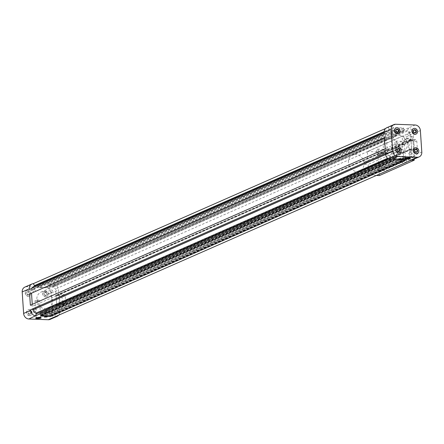 <?xml version="1.0" encoding="UTF-8"?>
<svg xmlns="http://www.w3.org/2000/svg" width="444" height="444" viewBox="0 0 444 444"><rect width="100%" height="100%" fill="white"/><g stroke="black" fill="none" stroke-linecap="round" stroke-linejoin="round"><path stroke-width="0.33" stroke-dasharray="2.22 1.67" d="M35.242 308.647A1.349 1.166 -113.8 0 1 35.875 311.205A1.349 1.166 -113.8 0 1 34.787 308.735A1.349 1.166 -113.8 0 1 35.242 308.647M29.237 311.294A1.349 1.166 -113.8 0 1 29.87 313.853A1.349 1.166 -113.8 0 1 28.777 311.383A1.349 1.166 -113.8 0 1 29.237 311.294M27.794 291.719A1.648 1.421 -113.8 0 1 29.221 294.189A1.648 1.421 -113.8 0 1 26.69 294.089A1.648 1.421 -113.8 0 1 27.794 291.719M27.95 291.952A1.349 1.166 -113.8 0 1 28.583 294.511A1.349 1.166 -113.8 0 1 27.495 292.035A1.349 1.166 -113.8 0 1 27.95 291.952M410.672 160.351L409.462 158.253A0.549 0.472 66.2 0 1 409.59 157.526L412.06 155.977L411.621 149.367L411.138 149.351L411.1 148.812L411.588 148.834L410.989 139.805L59.324 294.661L59.923 303.69L56.732 305.095L56.133 296.065L56.76 305.416L61.522 305.594L62.515 304.451L62.027 297.147L60.878 295.92L56.116 295.743L56.138 296.065L55.644 296.048L55.611 295.51L56.099 295.532L55.661 288.922L52.969 287.179A0.549 0.472 66.2 0 1 52.742 286.441L53.68 284.421A5.489 4.745 66.2 0 0 53.225 284.382L53.68 284.421A5.489 4.745 66.2 0 1 58.442 289.938L59.868 311.427A5.489 4.745 66.2 0 1 58.358 315.523M411.588 148.834L411.527 149.19L416.289 149.373L417.282 148.229L416.794 140.92L415.651 139.699L410.883 139.521L411.505 148.868L408.474 150.205L408.497 150.527L413.259 150.705L414.246 149.567L413.764 142.258L412.615 141.037L407.853 140.853L408.474 150.205L59.923 303.69L59.946 304.012L64.707 304.19L65.695 303.052L65.213 295.743L62.027 297.147M50.144 319.386A5.489 4.745 66.2 0 0 52.792 314.546L51.365 293.051A5.489 4.745 66.2 0 0 46.148 287.496L26.701 286.757L33.311 283.627M33.783 283.644A5.489 4.745 66.2 0 0 33.328 283.649M410.989 139.805L55.644 296.048M65.213 295.743L64.064 294.522L59.302 294.339L59.324 294.661L56.138 296.065M411.1 148.812L56.732 305.095M46.881 316.295A3.019 2.609 66.2 0 0 47.902 316.1A3.019 2.609 66.2 0 0 49.073 312.287A3.019 2.609 66.2 0 0 45.466 310.578A3.019 2.609 66.2 0 0 44.106 313.825A3.019 2.609 66.2 0 0 46.881 316.295M46.792 314.951A1.648 1.421 66.2 0 0 46.576 311.727A1.648 1.421 66.2 0 0 46.792 314.951M27.706 290.376A3.019 2.609 -113.8 0 1 30.486 292.846A3.019 2.609 -113.8 0 1 29.121 296.098A3.019 2.609 -113.8 0 1 25.513 294.383A3.019 2.609 -113.8 0 1 26.684 290.57A3.019 2.609 -113.8 0 1 27.706 290.376M28.299 296.198A3.019 2.609 66.2 0 0 29.321 296.009A3.019 2.609 66.2 0 0 30.686 292.757A3.019 2.609 66.2 0 0 27.905 290.287A3.019 2.609 66.2 0 0 26.89 290.481A3.019 2.609 66.2 0 0 25.524 293.728A3.019 2.609 66.2 0 0 28.299 296.198M47.086 316.206A3.019 2.609 66.2 0 0 48.102 316.011A3.019 2.609 66.2 0 0 49.278 312.199A3.019 2.609 66.2 0 0 45.671 310.489A3.019 2.609 66.2 0 0 44.306 313.736A3.019 2.609 66.2 0 0 47.086 316.206M45.294 292.385A1.648 1.421 -113.8 0 1 46.714 294.849A1.648 1.421 -113.8 0 1 44.189 294.755A1.648 1.421 -113.8 0 1 45.294 292.385M45.205 291.042A3.019 2.609 -113.8 0 1 47.98 293.512A3.019 2.609 -113.8 0 1 46.62 296.759A3.019 2.609 -113.8 0 1 43.013 295.049A3.019 2.609 -113.8 0 1 44.184 291.231A3.019 2.609 -113.8 0 1 45.205 291.042M45.799 296.864A3.019 2.609 66.2 0 0 46.82 296.67A3.019 2.609 66.2 0 0 48.185 293.423A3.019 2.609 66.2 0 0 45.405 290.953A3.019 2.609 66.2 0 0 44.383 291.142A3.019 2.609 66.2 0 0 43.024 294.394A3.019 2.609 66.2 0 0 45.799 296.864M29.587 315.54A3.019 2.609 66.2 0 0 30.608 315.351A3.019 2.609 66.2 0 0 31.779 311.533A3.019 2.609 66.2 0 0 28.172 309.823A3.019 2.609 66.2 0 0 26.806 313.07A3.019 2.609 66.2 0 0 29.587 315.54M26.701 286.757A5.489 4.745 66.2 0 0 24.847 287.107M409.59 157.526L54.734 313.786L57.209 312.237L56.771 305.633L56.283 305.611L56.249 305.078M54.734 313.786A0.549 0.472 66.2 0 0 54.606 314.513L55.816 316.611A5.489 4.745 66.2 0 0 55.9 316.605M55.367 316.616A5.489 4.745 66.2 0 0 55.816 316.611L55.833 316.639M35.465 315.839A5.489 4.745 66.2 0 0 35.92 315.884M416.794 140.92L413.764 142.258M417.282 148.229L414.246 149.567M416.289 149.373L413.259 150.705M411.527 149.19L408.497 150.527M410.883 139.521L407.853 140.853M415.651 139.699L412.615 141.037M392.54 154.029A1.349 1.166 -113.8 0 1 392.368 151.387A1.349 1.166 -113.8 0 1 392.54 154.029M391.258 134.687A1.349 1.166 -113.8 0 1 391.081 132.046A1.349 1.166 -113.8 0 1 391.258 134.687M399.717 152.808A3.019 2.609 66.2 0 0 400.788 149.04A3.019 2.609 66.2 0 0 397.28 147.286M398.429 133.466A3.019 2.609 66.2 0 0 399.678 130.203A3.019 2.609 66.2 0 0 396.914 127.794A3.019 2.609 66.2 0 0 395.998 127.944M410.04 154.695A1.349 1.166 -113.8 0 1 409.868 152.053A1.349 1.166 -113.8 0 1 410.04 154.695M417.21 153.474A3.019 2.609 66.2 0 0 418.287 149.706A3.019 2.609 66.2 0 0 414.779 147.952M408.758 135.353A1.349 1.166 -113.8 0 1 408.58 132.706A1.349 1.166 -113.8 0 1 408.758 135.353M415.928 134.132A3.019 2.609 66.2 0 0 417.177 130.869A3.019 2.609 66.2 0 0 414.413 128.46A3.019 2.609 66.2 0 0 413.497 128.61M412.076 160.007A5.489 4.745 66.2 0 0 414.724 155.167L413.297 133.677A5.489 4.745 66.2 0 0 408.536 128.161L407.598 130.175A0.549 0.472 66.2 0 0 407.825 130.919L52.969 287.179M410.5 139.788L410.467 139.25L410.95 139.266L410.511 132.662L407.825 130.919M408.536 128.161A5.489 4.745 66.2 0 0 408.08 128.116L53.691 284.399M395.709 124.265L388.633 127.384A5.489 4.745 66.2 0 0 388.184 127.389A5.489 4.745 66.2 0 0 386.78 127.728M410.511 132.662L55.661 288.922M410.95 139.266L56.099 295.532M410.467 139.25L55.611 295.51M29.293 314.285A1.648 1.421 66.2 0 0 29.082 311.066A1.648 1.421 66.2 0 0 29.293 314.285M29.382 315.629A3.019 2.609 66.2 0 0 30.403 315.44A3.019 2.609 66.2 0 0 31.574 311.621A3.019 2.609 66.2 0 0 27.972 309.912A3.019 2.609 66.2 0 0 26.607 313.159A3.019 2.609 66.2 0 0 29.382 315.629M51.46 289.971A1.349 1.166 -113.8 0 1 52.087 292.524A1.349 1.166 -113.8 0 1 50.999 290.054A1.349 1.166 -113.8 0 1 51.46 289.971M412.06 155.977L57.209 312.237M395.443 159.796L395.388 158.935L394.311 157.076L395.943 157.137L395.876 156.06L404.623 156.393L404.695 157.47L406.327 157.531L405.494 159.318L50.644 315.584L50.688 315.906L405.544 159.646L395.382 159.257L395.493 157.121L396.32 157.148L395.981 158.425L404.828 158.758L404.318 157.454L405.144 157.487L405.544 159.646M405.494 159.318L405.555 160.179M406.327 157.531L51.476 313.791L50.644 315.584M404.695 157.47L49.839 313.73L51.476 313.791M404.623 156.393L49.767 312.654L49.839 313.73M395.876 156.06L41.02 312.321L49.767 312.654M395.943 157.137L41.092 313.397L41.02 312.321M394.311 157.076L39.455 313.336L41.092 313.397M395.388 158.935L40.532 315.201L39.455 313.336M40.587 316.056L40.532 315.201M32.44 309.007A0.877 0.76 66.2 0 0 31.913 309.018L386.768 152.753A0.877 0.76 66.2 0 1 387.889 153.491A3.841 3.319 66.2 0 0 390.825 156.871A0.549 0.472 66.2 0 1 391.203 157.676L390.32 159.579M386.768 152.753A0.877 0.76 66.2 0 0 386.68 152.797L31.829 309.063A0.877 0.76 66.2 0 1 31.913 309.018M30.669 309.784L31.829 309.063M385.525 153.524L386.68 152.797M384.476 137.729L386.347 136.746L387.229 150.033L385.509 148.918L30.364 305.167M385.509 148.918L385.214 148.907M387.229 150.033L32.379 306.293L30.653 305.178M386.347 136.746L31.513 293.295M32.246 304.334L32.379 306.293M29.909 294L31.496 293.007M384.765 137.74L384.482 137.862M384.165 133.106L385.431 133.927L30.575 290.187L29.315 289.371M385.431 133.927A0.877 0.76 66.2 0 0 386.546 133.322L31.691 289.582A0.877 0.76 66.2 0 1 31.269 290.259L386.125 133.999M30.575 290.187A0.877 0.76 66.2 0 0 31.269 290.259M384.121 132.234L388.406 130.347A3.841 3.319 66.2 0 1 389.049 130.148L34.194 286.408A3.841 3.319 66.2 0 0 33.555 286.608M32.007 288.184A3.841 3.319 66.2 0 0 31.691 289.582M388.406 130.347A3.841 3.319 66.2 0 0 386.546 133.322M389.049 130.148A0.549 0.472 66.2 0 0 389.321 129.365L384.143 131.646M34.194 286.408A0.549 0.472 66.2 0 0 34.488 286.197M388.633 127.384L388.167 127.361L389.321 129.365M388.167 127.361L385.642 128.477M48.557 284.204L38.445 283.821L393.301 127.561L403.413 127.944L48.557 284.204L48.612 285.065L49.689 286.924L48.057 286.863L48.124 287.94L39.377 287.607L39.305 286.53L37.673 286.469L38.506 284.682L38.445 283.821M403.413 127.944L404.545 130.664L402.908 130.603L402.98 131.679L394.233 131.346L394.161 130.27L392.524 130.209L393.356 128.416L393.301 127.561M393.356 128.416L38.506 284.682M392.524 130.209L37.673 286.469M394.161 130.27L39.305 286.53M394.233 131.346L39.377 287.607M402.98 131.679L48.124 287.94M402.908 130.603L48.057 286.863M404.545 130.664L49.689 286.924M403.468 128.799L48.612 285.065M65.695 303.052L62.515 304.451M64.707 304.19L61.522 305.594M59.946 304.012L56.76 305.416M59.302 294.339L56.116 295.743M64.064 294.522L60.878 295.92M44.517 317.005L46.392 316.533L47.02 316.838M40.565 317.56A2.27 0.444 176.2 0 0 40.665 317.416A2.27 0.444 176.2 0 0 40.615 317.332A2.27 0.444 176.2 0 0 38.373 317.127A2.27 0.444 176.2 0 0 36.175 317.627A2.27 0.444 176.2 0 0 36.136 317.715A2.27 0.444 176.2 0 0 36.253 317.843M36.23 301.126A2.27 0.444 176.2 0 0 39.544 300.516A2.27 0.444 176.2 0 0 39.161 300.299A2.27 0.444 176.2 0 0 35.365 300.555A2.27 0.444 176.2 0 0 35.015 300.821A2.27 0.444 176.2 0 0 36.23 301.126M399.106 159.185L400.982 158.719L401.615 159.019M409.845 157.737A2.27 0.444 176.2 0 0 409.945 157.592A2.27 0.444 176.2 0 0 409.895 157.509A2.27 0.444 176.2 0 0 407.653 157.298A2.27 0.444 176.2 0 0 405.455 157.803A2.27 0.444 176.2 0 0 405.416 157.892A2.27 0.444 176.2 0 0 405.533 158.02M405.372 139.155A2.27 0.444 176.2 0 0 408.68 138.545A2.27 0.444 176.2 0 0 408.297 138.328A2.27 0.444 176.2 0 0 404.501 138.578A2.27 0.444 176.2 0 0 404.151 138.844A2.27 0.444 176.2 0 0 405.372 139.155M45.449 292.613A1.349 1.166 -113.8 0 1 46.082 295.171A1.349 1.166 -113.8 0 1 44.994 292.701A1.349 1.166 -113.8 0 1 45.449 292.613M52.742 309.313A1.349 1.166 -113.8 0 1 53.374 311.871A1.349 1.166 -113.8 0 1 52.287 309.396A1.349 1.166 -113.8 0 1 52.742 309.313M46.737 311.96A1.349 1.166 -113.8 0 1 47.364 314.513A1.349 1.166 -113.8 0 1 46.276 312.043A1.349 1.166 -113.8 0 1 46.737 311.96M33.96 289.305A1.349 1.166 -113.8 0 1 34.593 291.863A1.349 1.166 -113.8 0 1 33.505 289.394A1.349 1.166 -113.8 0 1 33.96 289.305M411.621 149.367L56.771 305.633M411.138 149.351L56.283 305.611M400 152.464A8.786 7.592 66.2 0 0 402.969 151.909A8.786 7.592 66.2 0 0 406.377 140.809A8.786 7.592 66.2 0 0 395.887 135.831A8.786 7.592 66.2 0 0 391.919 145.277A8.786 7.592 66.2 0 0 400 152.464M45.144 308.73A8.786 7.592 66.2 0 0 48.113 308.169A8.786 7.592 66.2 0 0 51.521 297.069A8.786 7.592 66.2 0 0 41.031 292.091A8.786 7.592 66.2 0 0 37.063 301.543A8.786 7.592 66.2 0 0 45.144 308.73M394.949 143.229A1.782 0.827 -87.8 0 0 394.994 143.59A1.782 0.827 -87.8 0 0 395.698 144.644A1.782 0.827 -87.8 0 0 396.586 142.502A1.782 0.827 -87.8 0 0 395.837 141.087A1.782 0.827 -87.8 0 0 395.049 142.086A1.782 0.827 -87.8 0 0 394.949 143.229M414.158 159.091L414.019 156.987L413.531 156.971L413.497 156.432L413.98 156.449L412.909 140.332L412.426 140.31L412.387 139.777L412.876 139.793L405.344 143.107A1.782 0.827 -87.8 0 0 404.584 141.42A1.782 0.827 -87.8 0 0 403.696 143.556A1.782 0.827 -87.8 0 0 403.724 143.823L403.241 143.806A1.782 0.827 -87.8 0 0 403.357 144.306L386.613 151.676A1.782 0.827 -87.8 0 0 386.657 151.104L403.241 143.806M395.698 144.644L404.451 144.977A1.782 0.827 -87.8 0 1 403.846 144.322L403.357 144.306M404.451 144.977A1.782 0.827 -87.8 0 0 405.294 143.684L404.811 143.667A1.782 0.827 -87.8 0 0 404.856 143.09L405.344 143.107M397.763 160.234A1.782 0.827 -87.8 0 0 397.014 158.819A1.782 0.827 -87.8 0 0 396.226 159.818A1.782 0.827 -87.8 0 0 396.126 160.956A1.782 0.827 -87.8 0 0 396.17 161.316A1.782 0.827 -87.8 0 0 396.875 162.376A1.782 0.827 -87.8 0 0 397.763 160.234M412.876 139.793L412.659 136.569L402.164 136.169L402.875 146.92L367.998 162.276L363.852 162.121A8.786 7.592 66.2 0 0 352.669 154.862A8.786 7.592 66.2 0 0 349.262 165.962A8.786 7.592 66.2 0 0 359.745 170.94A8.786 7.592 66.2 0 0 363.997 164.269L368.137 164.424L368.853 175.169L376.434 175.458M402.164 136.169L367.282 151.532L367.998 162.276M403.846 144.322L386.613 151.676M402.875 146.92L398.734 146.759A8.786 7.592 66.2 0 0 387.545 139.505A8.786 7.592 66.2 0 0 384.138 150.599A8.786 7.592 66.2 0 0 394.627 155.583A8.786 7.592 66.2 0 0 398.873 148.907L403.019 149.067L403.729 159.812L368.853 175.169M403.019 149.067L368.137 164.424M403.729 159.812L411.799 160.118M412.659 136.569L377.783 151.926L367.282 151.532M413.98 156.449L406.365 159.801A1.782 0.827 -87.8 0 0 405.761 159.152A1.782 0.827 -87.8 0 0 404.917 160.439L388.167 167.815A1.782 0.827 -87.8 0 0 387.562 167.16A1.782 0.827 -87.8 0 0 386.718 168.454L386.23 168.437A1.782 0.827 -87.8 0 0 386.186 169.009L378.654 172.328L378.615 171.789L379.104 171.806L378.033 155.689L377.544 155.672L377.511 155.134L377.994 155.15L377.783 151.926M386.23 168.437L378.615 171.789M386.718 168.454L379.104 171.806M379.354 175.569L379.137 172.344L386.186 169.009M379.137 172.344L378.654 172.328M387.801 168.298A1.782 0.827 -87.8 0 0 387.684 167.799L404.429 160.423A1.782 0.827 -87.8 0 0 404.379 161L388.289 168.315A1.782 0.827 -87.8 0 1 387.429 170.718A1.782 0.827 -87.8 0 1 386.68 169.303A1.782 0.827 -87.8 0 1 386.669 169.031M413.531 156.971L405.999 160.284A1.782 0.827 -87.8 0 0 405.883 159.785L413.497 156.432M378.033 155.689L385.647 152.336A1.782 0.827 -87.8 0 0 386.252 152.991A1.782 0.827 -87.8 0 0 387.101 151.698M412.909 140.332L405.294 143.684M396.875 162.376L405.627 162.704A1.782 0.827 -87.8 0 1 404.873 161.289A1.782 0.827 -87.8 0 1 404.867 161.017L388.289 168.315M405.627 162.704A1.782 0.827 -87.8 0 0 406.488 160.301L405.999 160.284M414.019 156.987L406.488 160.301M412.387 139.777L404.856 143.09M404.867 161.017L404.379 161M403.724 143.823L386.657 151.104M412.426 140.31L404.811 143.667M387.146 151.121A1.782 0.827 -87.8 0 0 386.385 149.434A1.782 0.827 -87.8 0 0 385.497 151.571A1.782 0.827 -87.8 0 0 385.525 151.837L385.042 151.815A1.782 0.827 -87.8 0 0 385.159 152.32L377.544 155.672M385.042 151.815L377.511 155.134M385.525 151.837L377.994 155.15M385.647 152.336L385.159 152.32M388.167 167.815L387.684 167.799M404.917 160.439L404.429 160.423M406.365 159.801L405.883 159.785M398.873 148.907L363.997 164.269M398.734 146.759L363.852 162.121M378.388 150.516A1.782 0.827 -87.8 0 0 377.639 149.101A1.782 0.827 -87.8 0 0 376.851 150.1A1.782 0.827 -87.8 0 0 376.751 151.238A1.782 0.827 -87.8 0 0 376.795 151.604A1.782 0.827 -87.8 0 0 377.5 152.658A1.782 0.827 -87.8 0 0 378.388 150.516M379.565 168.248A1.782 0.827 -87.8 0 0 378.815 166.833A1.782 0.827 -87.8 0 0 378.027 167.832A1.782 0.827 -87.8 0 0 377.927 168.97A1.782 0.827 -87.8 0 0 377.972 169.331A1.782 0.827 -87.8 0 0 378.682 170.391A1.782 0.827 -87.8 0 0 379.565 168.248M41.708 315.567L40.526 315.518L40.471 314.663L395.327 158.397M40.526 315.518L395.382 159.257M40.471 314.663L40.643 313.381L41.47 313.414L41.131 314.685L49.972 315.018L49.462 313.714L50.289 313.747L50.688 315.906M40.299 314.652L395.154 158.391M40.643 313.381L395.493 157.121M41.47 313.414L396.32 157.148M41.131 314.685L395.981 158.425M49.972 315.018L404.828 158.758M49.462 313.714L404.318 157.454M50.289 313.747L405.144 157.487M50.799 315.051L405.655 158.791M50.633 315.046L405.483 158.786M51.365 293.051L58.442 289.938M46.148 287.496L53.225 284.382M52.792 314.546L59.868 311.427M415.157 125.003L408.08 128.116M420.374 130.558L413.297 133.677M421.8 152.053L414.724 155.167M407.598 130.175L52.742 286.441M409.462 158.253L54.606 314.513M391.203 157.676L388.439 158.897M390.825 156.871L387.612 158.286M387.889 153.491L385.603 154.495M29.87 313.853L35.875 311.205M28.777 311.383L34.787 308.735M393.001 153.946L399.006 151.299M391.913 151.476L397.918 148.829M391.713 134.604L397.724 131.957M390.626 132.129L396.636 129.487M410.495 154.606L416.505 151.965M409.407 152.137L415.418 149.489M409.213 135.265L415.223 132.617M408.125 132.795L414.13 130.148M34.288 286.38L389.138 130.12M36.175 317.627L35.736 318.104M40.615 317.332L41.109 317.749M40.665 317.416L39.544 300.516M36.136 317.715L35.015 300.821M39.161 300.299L37.224 299.861L35.365 300.555M405.455 157.803L405.017 158.28M409.895 157.509L410.389 157.92M409.945 157.592L408.68 138.545M405.416 157.892L404.151 138.844M408.297 138.328L406.36 137.884L404.501 138.578M46.082 295.171L52.087 292.524M44.994 292.701L50.999 290.054M47.364 314.513L53.374 311.871M46.276 312.043L52.287 309.396M28.583 294.511L34.593 291.863M27.495 292.035L33.505 289.394M48.113 308.169L402.969 151.909M41.031 292.091L395.887 135.831M395.837 141.087L404.584 141.42M395.049 142.086L394.994 143.59M396.226 159.818L396.17 161.316M397.014 158.819L405.761 159.152M359.745 170.94L394.627 155.583M352.669 154.862L387.545 139.505M376.851 150.1L376.795 151.604M377.5 152.658L386.252 152.991M377.639 149.101L386.385 149.434M378.027 167.832L377.972 169.331M378.682 170.391L387.429 170.718M378.815 166.833L387.562 167.16"/><path stroke-width="0.67" d="M385.642 128.477L33.328 283.649A5.489 4.745 66.2 0 0 31.924 283.994A5.489 4.745 66.2 0 0 29.276 288.833L29.315 289.371L384.165 133.106L384.132 132.573A5.489 4.745 66.2 0 1 386.78 127.728L393.856 124.614A5.489 4.745 66.2 0 0 391.208 129.454L392.635 150.949A5.489 4.745 66.2 0 0 397.852 156.504L417.299 157.243A5.489 4.745 66.2 0 0 419.153 156.893A5.489 4.745 66.2 0 0 421.8 152.053L420.374 130.558A5.489 4.745 66.2 0 0 415.157 125.003L395.709 124.265A5.489 4.745 66.2 0 0 393.856 124.614M31.924 283.994L24.847 287.107A5.489 4.745 66.2 0 0 22.2 291.947L23.626 313.442A5.489 4.745 66.2 0 0 28.843 318.997L48.291 319.736A5.489 4.745 66.2 0 0 50.144 319.386L57.221 316.272A5.489 4.745 66.2 0 0 58.358 315.523M55.9 316.605A5.489 4.745 66.2 0 0 57.221 316.272M392.635 150.949L385.559 154.062L385.525 153.524L30.669 309.784L30.703 310.323A5.489 4.745 66.2 0 0 35.465 315.839L28.843 318.997M398.373 148.74A1.349 1.166 -113.8 0 1 399.006 151.299A1.349 1.166 -113.8 0 1 397.918 148.829A1.349 1.166 -113.8 0 1 398.373 148.74M398.49 148.39A1.648 1.421 -113.8 0 1 399.916 150.86A1.648 1.421 -113.8 0 1 397.391 150.76A1.648 1.421 -113.8 0 1 398.49 148.39M397.091 129.398A1.349 1.166 -113.8 0 1 397.724 131.957A1.349 1.166 -113.8 0 1 396.636 129.487A1.349 1.166 -113.8 0 1 397.091 129.398M397.208 129.049A1.648 1.421 -113.8 0 1 398.629 131.513A1.648 1.421 -113.8 0 1 396.104 131.418A1.648 1.421 -113.8 0 1 397.208 129.049M398.795 152.958A3.019 2.609 66.2 0 0 399.816 152.769A3.019 2.609 66.2 0 0 400.988 148.951A3.019 2.609 66.2 0 0 397.38 147.242A3.019 2.609 66.2 0 0 396.02 150.488A3.019 2.609 66.2 0 0 398.795 152.958M397.28 147.286A3.019 2.609 66.2 0 0 397.18 147.33A3.019 2.609 66.2 0 0 395.815 150.577A3.019 2.609 66.2 0 0 398.595 153.047A3.019 2.609 66.2 0 0 399.617 152.858A3.019 2.609 66.2 0 0 399.717 152.808M395.998 127.944A3.019 2.609 66.2 0 0 395.898 127.989A3.019 2.609 66.2 0 0 394.533 131.235A3.019 2.609 66.2 0 0 397.308 133.705A3.019 2.609 66.2 0 0 398.329 133.511A3.019 2.609 66.2 0 0 398.429 133.466M397.119 127.706A3.019 2.609 -113.8 0 1 399.894 130.175A3.019 2.609 -113.8 0 1 398.534 133.422A3.019 2.609 -113.8 0 1 394.927 131.713A3.019 2.609 -113.8 0 1 396.098 127.9A3.019 2.609 -113.8 0 1 397.119 127.706M415.873 149.406A1.349 1.166 -113.8 0 1 416.505 151.965A1.349 1.166 -113.8 0 1 415.418 149.489A1.349 1.166 -113.8 0 1 415.873 149.406M415.989 149.056A1.648 1.421 -113.8 0 1 417.416 151.521A1.648 1.421 -113.8 0 1 414.89 151.426A1.648 1.421 -113.8 0 1 415.989 149.056M416.294 153.624A3.019 2.609 66.2 0 0 417.316 153.43A3.019 2.609 66.2 0 0 418.487 149.617A3.019 2.609 66.2 0 0 414.879 147.902A3.019 2.609 66.2 0 0 413.514 151.154A3.019 2.609 66.2 0 0 416.294 153.624M414.779 147.952A3.019 2.609 66.2 0 0 414.679 147.991A3.019 2.609 66.2 0 0 413.314 151.243A3.019 2.609 66.2 0 0 416.095 153.713A3.019 2.609 66.2 0 0 417.11 153.519A3.019 2.609 66.2 0 0 417.21 153.474M414.591 130.064A1.349 1.166 -113.8 0 1 415.223 132.617A1.349 1.166 -113.8 0 1 414.13 130.148A1.349 1.166 -113.8 0 1 414.591 130.064M414.707 129.715A1.648 1.421 -113.8 0 1 416.128 132.179A1.648 1.421 -113.8 0 1 413.603 132.084A1.648 1.421 -113.8 0 1 414.707 129.715M413.497 128.61A3.019 2.609 66.2 0 0 413.392 128.649A3.019 2.609 66.2 0 0 412.026 131.896A3.019 2.609 66.2 0 0 414.807 134.371A3.019 2.609 66.2 0 0 415.828 134.177A3.019 2.609 66.2 0 0 415.928 134.132M414.618 128.372A3.019 2.609 -113.8 0 1 417.393 130.841A3.019 2.609 -113.8 0 1 416.028 134.088A3.019 2.609 -113.8 0 1 412.426 132.379A3.019 2.609 -113.8 0 1 413.597 128.56A3.019 2.609 -113.8 0 1 414.618 128.372M417.299 157.243L410.217 160.356A5.489 4.745 66.2 0 0 410.672 160.351A5.489 4.745 66.2 0 0 412.076 160.007L419.153 156.893M385.559 154.062A5.489 4.745 66.2 0 0 390.32 159.579A5.489 4.745 66.2 0 0 390.776 159.618L35.453 315.862L36.347 313.941A0.549 0.472 66.2 0 0 35.97 313.131A3.841 3.319 66.2 0 1 33.034 309.757A0.877 0.76 66.2 0 0 32.44 309.007M410.217 160.356L410.672 160.351M410.689 160.373L48.291 319.736M46.409 316.75L47.147 316.938L44.406 317.121L46.409 316.75M37.168 318.587A2.747 0.533 176.2 0 0 40.093 318.354A2.747 0.533 176.2 0 0 41.109 317.749A2.747 0.533 176.2 0 0 38.395 317.499A2.747 0.533 176.2 0 0 35.736 318.104A2.747 0.533 176.2 0 0 37.168 318.587M400.999 158.93L401.737 159.119L398.995 159.302L400.999 158.93M406.449 158.763A2.747 0.533 176.2 0 0 409.374 158.525A2.747 0.533 176.2 0 0 410.389 157.92A2.747 0.533 176.2 0 0 407.675 157.676A2.747 0.533 176.2 0 0 405.017 158.28A2.747 0.533 176.2 0 0 406.449 158.763M40.587 316.056L50.699 316.439L405.555 160.179L395.443 159.796L40.587 316.056M41.708 315.567L50.66 315.906L50.699 316.439M29.62 293.989L30.364 305.167L385.214 148.907L384.476 137.729L29.62 293.989L384.482 137.862M31.513 293.295L32.246 304.334M384.121 132.234L33.555 286.608A3.841 3.319 66.2 0 0 32.007 288.184M34.488 286.197A0.549 0.472 66.2 0 0 34.466 285.625L33.328 283.649M47.02 316.838L44.517 317.005M36.253 317.843A2.27 0.444 176.2 0 0 37.357 318.026A2.27 0.444 176.2 0 0 40.565 317.56M401.615 159.019L399.106 159.185M405.533 158.02A2.27 0.444 176.2 0 0 406.637 158.203A2.27 0.444 176.2 0 0 409.845 157.737M376.434 175.458L379.354 175.569L414.23 160.212L414.158 159.091M411.799 160.118L414.23 160.212M23.626 313.442L30.703 310.323M22.2 291.947L29.276 288.833M397.852 156.504L390.776 159.618M391.208 129.454L384.132 132.573M388.439 158.897L36.347 313.941M387.612 158.286L35.97 313.131M385.603 154.495L33.034 309.757M384.143 131.646L34.466 285.625"/></g></svg>
